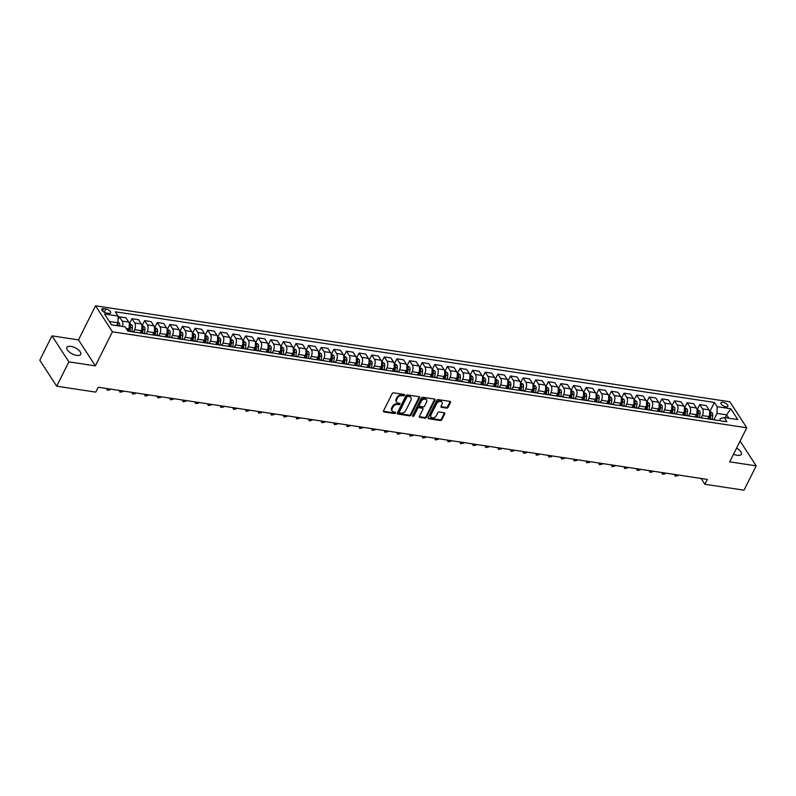 <?xml version="1.0" encoding="UTF-8"?>
<svg xmlns="http://www.w3.org/2000/svg" width="796" height="796" viewBox="0 0 796 796"><rect width="100%" height="100%" fill="white"/><g stroke="black" fill="none" stroke-linecap="round" stroke-linejoin="round"><path stroke-width="1.19" d="M404.497 395.224A0.836 0.597 147 0 0 404.139 394.458L393.612 392.856A1.184 0.856 147 0 0 392.139 393.662L383.523 410.865A1.184 0.856 147 0 0 384.04 411.97L394.567 413.562A0.836 0.597 147 0 0 395.234 412.228L393.871 412.02A3.801 2.746 147 0 1 392.219 411.035A3.801 2.746 147 0 1 392.229 408.487L392.955 407.055A3.801 2.746 147 0 1 397.652 404.467L399.015 404.676A0.836 0.597 147 0 0 399.682 403.343L398.318 403.134A3.801 2.746 147 0 1 396.667 402.149A3.801 2.746 147 0 1 396.687 399.592L397.403 398.159A3.801 2.746 147 0 1 402.099 395.582L403.463 395.791A0.836 0.597 147 0 0 404.497 395.224M396.667 402.149L396.209 401.443A3.801 2.746 147 0 1 396.229 398.895L396.945 397.463A3.801 2.746 147 0 1 401.642 394.886L403.005 395.085A0.836 0.597 147 0 0 404.07 394.448M383.423 411.233A1.184 0.856 147 0 0 383.582 411.273L394.11 412.865A0.836 0.597 147 0 0 395.174 412.219M392.219 411.035L391.761 410.328A3.801 2.746 147 0 1 391.781 407.781L392.498 406.348A3.801 2.746 147 0 1 397.194 403.771L398.557 403.98A0.836 0.597 147 0 0 399.622 403.333M733.544 454.178A7.741 3.383 26.6 0 0 737.305 455.332A7.741 3.383 26.6 0 0 741.315 454.307A7.741 3.383 26.6 0 0 736.559 448.158M70.884 346.399A7.741 3.383 26.6 0 0 66.874 347.424A7.741 3.383 26.6 0 0 69.342 352.041A7.741 3.383 26.6 0 0 76.724 355.384A7.741 3.383 26.6 0 0 80.724 354.359A7.741 3.383 26.6 0 0 78.267 349.752A7.741 3.383 26.6 0 0 70.884 346.399M722.957 402.318A3.871 1.692 26.6 0 0 720.947 402.826A3.871 1.692 26.6 0 0 722.181 405.134A3.871 1.692 26.6 0 0 725.872 406.806A3.871 1.692 26.6 0 0 727.872 406.298A3.871 1.692 26.6 0 0 726.648 403.99A3.871 1.692 26.6 0 0 722.957 402.318M446.556 408.119A1.184 0.856 147 0 0 448.029 407.313L450.446 402.487A1.184 0.856 147 0 0 449.929 401.383L438.238 399.612A1.184 0.856 147 0 0 436.775 400.418L428.158 417.621A1.184 0.856 147 0 0 428.666 418.726L440.357 420.497A1.184 0.856 147 0 0 441.83 419.691L444.745 413.86A1.184 0.856 147 0 0 444.238 412.756L439.233 412A1.184 0.856 147 0 0 437.76 412.806L436.317 415.691A3.174 2.288 147 0 1 433.651 417.771A3.174 2.288 147 0 1 431.004 417.024A3.174 2.288 147 0 1 431.014 414.895L436.686 403.562A3.174 2.288 147 0 1 439.352 401.483A3.174 2.288 147 0 1 441.999 402.239A3.174 2.288 147 0 1 441.989 404.368L441.044 406.259A1.184 0.856 147 0 0 441.551 407.363L446.556 408.119L446.098 407.413A1.184 0.856 147 0 0 447.571 406.607L449.989 401.781A1.184 0.856 147 0 0 450.088 401.423M729.703 461.849L756.2 465.849L744.011 490.187L704.898 484.276L707.336 479.411L98.226 387.254L95.789 392.12L56.685 386.199L68.874 361.862L95.361 365.871L112.425 331.803L746.767 427.77L729.703 461.849M419.631 397.821A1.184 0.856 147 0 0 419.124 396.716L407.433 394.955A1.184 0.856 147 0 0 405.96 395.761L397.343 412.955A1.184 0.856 147 0 0 397.861 414.059L409.552 415.83A1.184 0.856 147 0 0 411.015 415.024L419.631 397.821L419.174 397.124A1.184 0.856 147 0 0 419.283 396.756M422.835 397.284L434.526 399.055A1.184 0.856 147 0 1 435.034 400.159L426.427 417.353A1.184 0.856 147 0 1 424.955 418.159L419.95 417.402A1.184 0.856 147 0 1 419.442 416.298L422.935 409.323A1.184 0.856 147 0 0 422.417 408.219L419.104 407.721A1.184 0.856 147 0 0 417.631 408.527L414 415.781A0.836 0.597 147 0 1 412.607 415.572L421.363 398.09A1.184 0.856 147 0 1 422.835 397.284M106.525 313.047L108.744 313.375A3.751 1.642 26.6 0 0 110.684 312.878A3.751 1.642 26.6 0 0 109.49 310.649A3.751 1.642 26.6 0 0 105.918 309.027L103.699 308.689A3.751 1.642 26.6 0 0 101.759 309.186A3.751 1.642 26.6 0 0 102.953 311.425A3.751 1.642 26.6 0 0 106.525 313.047M112.425 331.803L95.55 305.813L729.882 401.781L746.767 427.77M709.982 411.243L714.39 402.448L115.37 311.813L118.136 316.072L104.515 314.002L111.539 324.828L125.161 326.887L127.927 331.136L726.937 421.761L724.181 417.512L720.4 418.596L719.395 420.616M714.39 402.448L717.156 406.696L730.778 408.756L737.802 419.572L724.181 417.512M95.361 365.871L78.486 339.882L51.989 335.872L68.874 361.862M51.989 335.872L39.8 360.21L56.685 386.199M756.2 465.849L740.111 441.074M78.486 339.882L95.55 305.813M701.127 478.466L704.898 484.276M118.136 316.072L118.007 322.768L116.604 325.594M118.007 322.768L109.351 321.465M725.206 417.671L726.619 414.845L717.027 413.403L713.893 419.651M697.366 409.343L699.724 404.627L706.291 405.622L709.047 409.87A4.846 2.597 98.6 0 1 708.928 416.567L707.803 418.805M699.724 404.627L702.49 408.875A4.846 2.597 98.6 0 1 702.361 415.582L701.286 417.741M684.749 407.433L687.107 402.716L693.674 403.711L696.43 407.96A4.846 2.597 98.6 0 1 696.311 414.666L695.187 416.905M687.107 402.716L689.873 406.965A4.846 2.597 98.6 0 1 689.744 413.671L688.669 415.83M672.132 405.522L674.491 400.806L681.058 401.801L683.814 406.05A4.846 2.597 98.6 0 1 683.694 412.756L682.57 414.995M674.491 400.806L677.257 405.055A4.846 2.597 98.6 0 1 677.127 411.761L676.053 413.92M659.516 403.612L661.884 398.895L668.441 399.89L671.197 404.139A4.846 2.597 98.6 0 1 671.078 410.845L669.953 413.084M661.884 398.895L664.64 403.144A4.846 2.597 98.6 0 1 664.511 409.85L663.436 412.01M646.899 401.701L649.267 396.985L655.824 397.98L658.581 402.229A4.846 2.597 98.6 0 1 658.461 408.935L657.337 411.174M649.267 396.985L652.023 401.244A4.846 2.597 98.6 0 1 651.894 407.94L650.82 410.109M634.283 399.791L636.651 395.085L643.208 396.07L645.964 400.318A4.846 2.597 98.6 0 1 645.845 407.025L644.72 409.263M636.651 395.085L639.407 399.333A4.846 2.597 98.6 0 1 639.278 406.03L638.203 408.199M621.666 397.891L624.034 393.174L630.591 394.169L633.347 398.418A4.846 2.597 98.6 0 1 633.228 405.114L632.104 407.353M624.034 393.174L626.79 397.423A4.846 2.597 98.6 0 1 626.671 404.129L625.586 406.288M609.049 395.98L611.418 391.264L617.975 392.259L620.731 396.507A4.846 2.597 98.6 0 1 620.611 403.214L619.487 405.453M611.418 391.264L614.174 395.512A4.846 2.597 98.6 0 1 614.054 402.219L612.97 404.378M596.433 394.07L598.801 389.353L605.358 390.348L608.124 394.597A4.846 2.597 98.6 0 1 607.995 401.303L606.87 403.542M598.801 389.353L601.557 393.602A4.846 2.597 98.6 0 1 601.438 400.308L600.353 402.468M583.826 392.159L586.184 387.443L592.741 388.438L595.508 392.687A4.846 2.597 98.6 0 1 595.378 399.393L594.254 401.632M586.184 387.443L588.94 391.692A4.846 2.597 98.6 0 1 588.821 398.398L587.737 400.557M571.21 390.249L573.568 385.533L580.125 386.528L582.891 390.776A4.846 2.597 98.6 0 1 582.762 397.483L581.637 399.721M573.568 385.533L576.324 389.791A4.846 2.597 98.6 0 1 576.205 396.488L575.12 398.657M558.593 388.339L560.951 383.632L567.508 384.617L570.274 388.866A4.846 2.597 98.6 0 1 570.145 395.572L569.021 397.811M560.951 383.632L563.707 387.881A4.846 2.597 98.6 0 1 563.588 394.577L562.503 396.746M545.976 386.438L548.335 381.722L554.892 382.717L557.658 386.965A4.846 2.597 98.6 0 1 557.528 393.662L556.404 395.901M548.335 381.722L551.091 385.97A4.846 2.597 98.6 0 1 550.971 392.677L549.887 394.836M533.36 384.528L535.718 379.811L542.275 380.806L545.041 385.055A4.846 2.597 98.6 0 1 544.912 391.761L543.787 394M535.718 379.811L538.474 384.06A4.846 2.597 98.6 0 1 538.355 390.766L537.27 392.925M520.743 382.617L523.101 377.901L529.658 378.896L532.424 383.145A4.846 2.597 98.6 0 1 532.295 389.851L531.171 392.09M523.101 377.901L525.857 382.15A4.846 2.597 98.6 0 1 525.738 388.856L524.654 391.015M508.127 380.707L510.485 375.991L517.042 376.986L519.808 381.234A4.846 2.597 98.6 0 1 519.679 387.941L518.564 390.179M510.485 375.991L513.241 380.239A4.846 2.597 98.6 0 1 513.122 386.946L512.037 389.105M495.51 378.796L497.868 374.08L504.425 375.075L507.191 379.324A4.846 2.597 98.6 0 1 507.062 386.03L505.948 388.269M497.868 374.08L500.634 378.339A4.846 2.597 98.6 0 1 500.505 385.035L499.42 387.204M482.893 376.886L485.252 372.18L491.809 373.165L494.575 377.413A4.846 2.597 98.6 0 1 494.445 384.12L493.331 386.358M485.252 372.18L488.018 376.428A4.846 2.597 98.6 0 1 487.888 383.125L486.804 385.294M470.277 374.986L472.635 370.269L479.192 371.264L481.958 375.513A4.846 2.597 98.6 0 1 481.829 382.209L480.714 384.448M472.635 370.269L475.401 374.518A4.846 2.597 98.6 0 1 475.272 381.224L474.187 383.383M457.66 373.075L460.018 368.359L466.585 369.354L469.341 373.603A4.846 2.597 98.6 0 1 469.212 380.309L468.098 382.548M460.018 368.359L462.784 372.608A4.846 2.597 98.6 0 1 462.655 379.314L461.571 381.473M445.044 371.165L447.402 366.449L453.969 367.444L456.725 371.692A4.846 2.597 98.6 0 1 456.596 378.399L455.481 380.637M447.402 366.449L450.168 370.697A4.846 2.597 98.6 0 1 450.038 377.404L448.954 379.563M432.427 369.254L434.785 364.538L441.352 365.533L444.108 369.782A4.846 2.597 98.6 0 1 443.979 376.488L442.865 378.727M434.785 364.538L437.551 368.787A4.846 2.597 98.6 0 1 437.422 375.493L436.337 377.652M419.81 367.344L422.169 362.628L428.736 363.623L431.492 367.871A4.846 2.597 98.6 0 1 431.372 374.578L430.248 376.816M422.169 362.628L424.935 366.886A4.846 2.597 98.6 0 1 424.805 373.583L423.721 375.752M407.194 365.434L409.552 360.727L416.119 361.712L418.875 365.961A4.846 2.597 98.6 0 1 418.756 372.667L417.631 374.906M409.552 360.727L412.318 364.976A4.846 2.597 98.6 0 1 412.189 371.672L411.104 373.841M394.577 363.533L396.935 358.817L403.502 359.812L406.259 364.061A4.846 2.597 98.6 0 1 406.139 370.757L405.015 372.996M396.935 358.817L399.701 363.066A4.846 2.597 98.6 0 1 399.572 369.772L398.488 371.931M381.961 361.623L384.319 356.906L390.886 357.901L393.642 362.15A4.846 2.597 98.6 0 1 393.522 368.856L392.398 371.095M384.319 356.906L387.085 361.155A4.846 2.597 98.6 0 1 386.955 367.861L385.881 370.021M369.344 359.712L371.702 354.996L378.269 355.991L381.025 360.24A4.846 2.597 98.6 0 1 380.906 366.946L379.782 369.185M371.702 354.996L374.468 359.245A4.846 2.597 98.6 0 1 374.339 365.951L373.264 368.11M356.727 357.802L359.095 353.086L365.653 354.081L368.409 358.329A4.846 2.597 98.6 0 1 368.289 365.036L367.165 367.274M359.095 353.086L361.852 357.334A4.846 2.597 98.6 0 1 361.722 364.041L360.648 366.2M344.111 355.892L346.479 351.175L353.036 352.17L355.792 356.419A4.846 2.597 98.6 0 1 355.673 363.125L354.548 365.364M346.479 351.175L349.235 355.434A4.846 2.597 98.6 0 1 349.106 362.13L348.031 364.299M331.494 353.981L333.862 349.275L340.419 350.26L343.175 354.509A4.846 2.597 98.6 0 1 343.056 361.215L341.932 363.454M333.862 349.275L336.618 353.524A4.846 2.597 98.6 0 1 336.489 360.22L335.415 362.389M318.878 352.081L321.246 347.364L327.803 348.359L330.559 352.608A4.846 2.597 98.6 0 1 330.44 359.304L329.315 361.543M321.246 347.364L324.002 351.613A4.846 2.597 98.6 0 1 323.882 358.319L322.798 360.479M306.261 350.17L308.629 345.454L315.186 346.449L317.942 350.698A4.846 2.597 98.6 0 1 317.823 357.404L316.699 359.643M308.629 345.454L311.385 349.703A4.846 2.597 98.6 0 1 311.266 356.409L310.181 358.568M293.644 348.26L296.012 343.544L302.57 344.539L305.336 348.787A4.846 2.597 98.6 0 1 305.206 355.494L304.082 357.732M296.012 343.544L298.769 347.792A4.846 2.597 98.6 0 1 298.649 354.499L297.565 356.658M281.038 346.35L283.396 341.633L289.953 342.628L292.719 346.877A4.846 2.597 98.6 0 1 292.59 353.583L291.465 355.822M283.396 341.633L286.152 345.882A4.846 2.597 98.6 0 1 286.033 352.588L284.948 354.747M268.421 344.439L270.779 339.723L277.336 340.718L280.102 344.966A4.846 2.597 98.6 0 1 279.973 351.673L278.849 353.912M270.779 339.723L273.535 343.981A4.846 2.597 98.6 0 1 273.416 350.678L272.332 352.847M255.805 342.529L258.163 337.822L264.72 338.807L267.486 343.056A4.846 2.597 98.6 0 1 267.356 349.762L266.232 352.001M258.163 337.822L260.919 342.071A4.846 2.597 98.6 0 1 260.799 348.767L259.715 350.936M243.188 340.628L245.546 335.912L252.103 336.907L254.869 341.156A4.846 2.597 98.6 0 1 254.74 347.852L253.616 350.091M245.546 335.912L248.302 340.161A4.846 2.597 98.6 0 1 248.183 346.867L247.098 349.026M230.571 338.718L232.929 334.002L239.487 334.997L242.253 339.245A4.846 2.597 98.6 0 1 242.123 345.952L240.999 348.19M232.929 334.002L235.686 338.25A4.846 2.597 98.6 0 1 235.566 344.957L234.482 347.116M217.955 336.808L220.313 332.091L226.87 333.086L229.636 337.335A4.846 2.597 98.6 0 1 229.507 344.041L228.382 346.28M220.313 332.091L223.069 336.34A4.846 2.597 98.6 0 1 222.95 343.046L221.865 345.205M205.338 334.897L207.696 330.181L214.253 331.176L217.019 335.424A4.846 2.597 98.6 0 1 216.89 342.131L215.776 344.37M207.696 330.181L210.452 334.429A4.846 2.597 98.6 0 1 210.333 341.136L209.249 343.295M192.722 332.987L195.08 328.27L201.637 329.265L204.403 333.514A4.846 2.597 98.6 0 1 204.274 340.22L203.159 342.459M195.08 328.27L197.836 332.529A4.846 2.597 98.6 0 1 197.716 339.225L196.632 341.394M180.105 331.076L182.463 326.37L189.02 327.355L191.786 331.604A4.846 2.597 98.6 0 1 191.657 338.31L190.542 340.549M182.463 326.37L185.229 330.619A4.846 2.597 98.6 0 1 185.1 337.315L184.015 339.484M167.488 329.176L169.846 324.46L176.404 325.455L179.17 329.703A4.846 2.597 98.6 0 1 179.04 336.4L177.926 338.638M169.846 324.46L172.613 328.708A4.846 2.597 98.6 0 1 172.483 335.415L171.399 337.574M154.872 327.265L157.23 322.549L163.797 323.544L166.553 327.793A4.846 2.597 98.6 0 1 166.424 334.499L165.309 336.738M157.23 322.549L159.996 326.798A4.846 2.597 98.6 0 1 159.867 333.504L158.782 335.663M142.255 325.355L144.613 320.639L151.18 321.634L153.936 325.882A4.846 2.597 98.6 0 1 153.807 332.589L152.693 334.827M144.613 320.639L147.379 324.887A4.846 2.597 98.6 0 1 147.25 331.594L146.166 333.753M129.639 323.445L131.997 318.728L138.564 319.723L141.32 323.972A4.846 2.597 98.6 0 1 141.191 330.678L140.076 332.917M131.997 318.728L134.763 322.977A4.846 2.597 98.6 0 1 134.633 329.683L133.549 331.842M118.077 319.435L119.38 316.818L125.947 317.813L128.703 322.062A4.846 2.597 98.6 0 1 128.584 328.768L127.629 330.678M728.798 418.208L726.619 414.845L730.778 408.756M119.38 316.818L122.146 321.077A4.846 2.597 98.6 0 1 122.514 326.489M127.828 330.987A4.846 2.597 98.6 0 1 127.947 330.997A4.846 2.597 98.6 0 1 128.534 331.226M127.947 330.997L134.504 331.992A4.846 2.597 98.6 0 1 135.091 332.221M139.927 332.947A4.846 2.597 98.6 0 1 140.564 332.907A4.846 2.597 98.6 0 1 141.151 333.136M140.564 332.907L147.121 333.902A4.846 2.597 98.6 0 1 147.708 334.131M152.543 334.857A4.846 2.597 98.6 0 1 153.18 334.817A4.846 2.597 98.6 0 1 153.767 335.046M153.18 334.817L159.737 335.812A4.846 2.597 98.6 0 1 160.324 336.041M165.16 336.768A4.846 2.597 98.6 0 1 165.797 336.728A4.846 2.597 98.6 0 1 166.384 336.957M165.797 336.728L172.354 337.713A4.846 2.597 98.6 0 1 172.941 337.942M177.777 338.678A4.846 2.597 98.6 0 1 178.413 338.628A4.846 2.597 98.6 0 1 179.001 338.857M178.413 338.628L184.971 339.623A4.846 2.597 98.6 0 1 185.558 339.852M190.393 340.589A4.846 2.597 98.6 0 1 191.03 340.539A4.846 2.597 98.6 0 1 191.617 340.768M191.03 340.539L197.587 341.534A4.846 2.597 98.6 0 1 198.174 341.763M203.01 342.499A4.846 2.597 98.6 0 1 203.637 342.449A4.846 2.597 98.6 0 1 204.234 342.678M203.637 342.449L210.204 343.444A4.846 2.597 98.6 0 1 210.791 343.673M215.626 344.399A4.846 2.597 98.6 0 1 216.253 344.36A4.846 2.597 98.6 0 1 216.85 344.588M216.253 344.36L222.82 345.355A4.846 2.597 98.6 0 1 223.407 345.583M228.243 346.31A4.846 2.597 98.6 0 1 228.87 346.27A4.846 2.597 98.6 0 1 229.467 346.499M228.87 346.27L235.437 347.265A4.846 2.597 98.6 0 1 236.024 347.494M240.86 348.22A4.846 2.597 98.6 0 1 241.486 348.18A4.846 2.597 98.6 0 1 242.084 348.409M241.486 348.18L248.054 349.165A4.846 2.597 98.6 0 1 248.641 349.394M253.476 350.131A4.846 2.597 98.6 0 1 254.103 350.081A4.846 2.597 98.6 0 1 254.7 350.31M254.103 350.081L260.67 351.076A4.846 2.597 98.6 0 1 261.257 351.305M266.093 352.041A4.846 2.597 98.6 0 1 266.72 351.991A4.846 2.597 98.6 0 1 267.317 352.22M266.72 351.991L273.287 352.986A4.846 2.597 98.6 0 1 273.874 353.215M278.709 353.951A4.846 2.597 98.6 0 1 279.336 353.902A4.846 2.597 98.6 0 1 279.923 354.13M279.336 353.902L285.903 354.897A4.846 2.597 98.6 0 1 286.49 355.125M291.326 355.852A4.846 2.597 98.6 0 1 291.953 355.812A4.846 2.597 98.6 0 1 292.54 356.041M291.953 355.812L298.52 356.807A4.846 2.597 98.6 0 1 299.107 357.036M303.943 357.762A4.846 2.597 98.6 0 1 304.57 357.722A4.846 2.597 98.6 0 1 305.157 357.951M304.57 357.722L311.127 358.717A4.846 2.597 98.6 0 1 311.724 358.946M316.559 359.673A4.846 2.597 98.6 0 1 317.186 359.633A4.846 2.597 98.6 0 1 317.773 359.862M317.186 359.633L323.743 360.618A4.846 2.597 98.6 0 1 324.34 360.847M329.176 361.583A4.846 2.597 98.6 0 1 329.803 361.533A4.846 2.597 98.6 0 1 330.39 361.762M329.803 361.533L336.36 362.528A4.846 2.597 98.6 0 1 336.957 362.757M341.792 363.493A4.846 2.597 98.6 0 1 342.419 363.444A4.846 2.597 98.6 0 1 343.006 363.673M342.419 363.444L348.976 364.439A4.846 2.597 98.6 0 1 349.573 364.668M354.409 365.404A4.846 2.597 98.6 0 1 355.036 365.354A4.846 2.597 98.6 0 1 355.623 365.583M355.036 365.354L361.593 366.349A4.846 2.597 98.6 0 1 362.19 366.578M367.026 367.304A4.846 2.597 98.6 0 1 367.652 367.264A4.846 2.597 98.6 0 1 368.24 367.493M367.652 367.264L374.21 368.259A4.846 2.597 98.6 0 1 374.807 368.488M379.632 369.215A4.846 2.597 98.6 0 1 380.269 369.175A4.846 2.597 98.6 0 1 380.856 369.404M380.269 369.175L386.826 370.17A4.846 2.597 98.6 0 1 387.413 370.399M392.249 371.125A4.846 2.597 98.6 0 1 392.886 371.085A4.846 2.597 98.6 0 1 393.473 371.314M392.886 371.085L399.443 372.07A4.846 2.597 98.6 0 1 400.03 372.299M404.865 373.035A4.846 2.597 98.6 0 1 405.502 372.986A4.846 2.597 98.6 0 1 406.089 373.215M405.502 372.986L412.059 373.981A4.846 2.597 98.6 0 1 412.646 374.21M417.482 374.946A4.846 2.597 98.6 0 1 418.119 374.896A4.846 2.597 98.6 0 1 418.706 375.125M418.119 374.896L424.676 375.891A4.846 2.597 98.6 0 1 425.263 376.12M430.099 376.856A4.846 2.597 98.6 0 1 430.736 376.806A4.846 2.597 98.6 0 1 431.323 377.035M430.736 376.806L437.293 377.801A4.846 2.597 98.6 0 1 437.88 378.03M442.715 378.757A4.846 2.597 98.6 0 1 443.352 378.717A4.846 2.597 98.6 0 1 443.939 378.946M443.352 378.717L449.909 379.712A4.846 2.597 98.6 0 1 450.496 379.941M455.332 380.667A4.846 2.597 98.6 0 1 455.969 380.627A4.846 2.597 98.6 0 1 456.556 380.856M455.969 380.627L462.526 381.622A4.846 2.597 98.6 0 1 463.113 381.851M467.949 382.577A4.846 2.597 98.6 0 1 468.585 382.538A4.846 2.597 98.6 0 1 469.172 382.767M468.585 382.538L475.142 383.523A4.846 2.597 98.6 0 1 475.729 383.752M480.565 384.488A4.846 2.597 98.6 0 1 481.202 384.438A4.846 2.597 98.6 0 1 481.789 384.667M481.202 384.438L487.759 385.433A4.846 2.597 98.6 0 1 488.346 385.662M493.182 386.398A4.846 2.597 98.6 0 1 493.819 386.349A4.846 2.597 98.6 0 1 494.406 386.577M493.819 386.349L500.376 387.344A4.846 2.597 98.6 0 1 500.963 387.572M505.798 388.309A4.846 2.597 98.6 0 1 506.425 388.259A4.846 2.597 98.6 0 1 507.022 388.488M506.425 388.259L512.992 389.254A4.846 2.597 98.6 0 1 513.579 389.483M518.415 390.209A4.846 2.597 98.6 0 1 519.042 390.169A4.846 2.597 98.6 0 1 519.639 390.398M519.042 390.169L525.609 391.164A4.846 2.597 98.6 0 1 526.196 391.393M531.032 392.12A4.846 2.597 98.6 0 1 531.658 392.08A4.846 2.597 98.6 0 1 532.255 392.309M531.658 392.08L538.225 393.075A4.846 2.597 98.6 0 1 538.812 393.304M543.648 394.03A4.846 2.597 98.6 0 1 544.275 393.99A4.846 2.597 98.6 0 1 544.872 394.219M544.275 393.99L550.842 394.975A4.846 2.597 98.6 0 1 551.429 395.204M556.265 395.94A4.846 2.597 98.6 0 1 556.892 395.891A4.846 2.597 98.6 0 1 557.489 396.119M556.892 395.891L563.459 396.886A4.846 2.597 98.6 0 1 564.046 397.114M568.881 397.851A4.846 2.597 98.6 0 1 569.508 397.801A4.846 2.597 98.6 0 1 570.105 398.03M569.508 397.801L576.075 398.796A4.846 2.597 98.6 0 1 576.662 399.025M581.498 399.761A4.846 2.597 98.6 0 1 582.125 399.711A4.846 2.597 98.6 0 1 582.722 399.94M582.125 399.711L588.692 400.706A4.846 2.597 98.6 0 1 589.279 400.935M594.115 401.662A4.846 2.597 98.6 0 1 594.741 401.622A4.846 2.597 98.6 0 1 595.328 401.851M594.741 401.622L601.308 402.617A4.846 2.597 98.6 0 1 601.895 402.846M606.731 403.572A4.846 2.597 98.6 0 1 607.358 403.532A4.846 2.597 98.6 0 1 607.945 403.761M607.358 403.532L613.915 404.527A4.846 2.597 98.6 0 1 614.512 404.756M619.348 405.482A4.846 2.597 98.6 0 1 619.975 405.443A4.846 2.597 98.6 0 1 620.562 405.671M619.975 405.443L626.532 406.428A4.846 2.597 98.6 0 1 627.129 406.656M631.964 407.393A4.846 2.597 98.6 0 1 632.591 407.343A4.846 2.597 98.6 0 1 633.178 407.572M632.591 407.343L639.148 408.338A4.846 2.597 98.6 0 1 639.745 408.567M644.581 409.303A4.846 2.597 98.6 0 1 645.208 409.253A4.846 2.597 98.6 0 1 645.795 409.482M645.208 409.253L651.765 410.248A4.846 2.597 98.6 0 1 652.362 410.477M657.197 411.214A4.846 2.597 98.6 0 1 657.824 411.164A4.846 2.597 98.6 0 1 658.411 411.393M657.824 411.164L664.381 412.159A4.846 2.597 98.6 0 1 664.978 412.388M669.814 413.114A4.846 2.597 98.6 0 1 670.441 413.074A4.846 2.597 98.6 0 1 671.028 413.303M670.441 413.074L676.998 414.069A4.846 2.597 98.6 0 1 677.595 414.298M682.421 415.024A4.846 2.597 98.6 0 1 683.058 414.985A4.846 2.597 98.6 0 1 683.645 415.214M683.058 414.985L689.615 415.98A4.846 2.597 98.6 0 1 690.212 416.209M695.037 416.935A4.846 2.597 98.6 0 1 695.674 416.895A4.846 2.597 98.6 0 1 696.261 417.124M695.674 416.895L702.231 417.88A4.846 2.597 98.6 0 1 702.818 418.109M707.654 418.845A4.846 2.597 98.6 0 1 708.291 418.795A4.846 2.597 98.6 0 1 708.878 419.024M708.291 418.795L714.848 419.79A4.846 2.597 98.6 0 1 715.435 420.019M717.027 413.403L717.156 406.696M397.244 413.323A1.184 0.856 147 0 0 397.403 413.363L409.094 415.134A1.184 0.856 147 0 0 410.557 414.328L419.174 397.124M407.85 396.458A0.836 0.597 147 0 0 406.816 397.015L399.264 412.119A0.836 0.597 147 0 0 399.622 412.895L401.055 413.104A3.801 2.746 147 0 0 405.761 410.527L410.925 400.209A3.801 2.746 147 0 0 410.945 397.662A3.801 2.746 147 0 0 409.283 396.667L407.393 395.751A0.836 0.597 147 0 0 406.368 396.318L406.816 397.015M399.254 412.676L398.796 411.97A0.836 0.597 147 0 1 398.806 411.413L406.368 396.318M410.945 397.662L410.487 396.955A3.801 2.746 147 0 0 408.826 395.97L409.283 396.667M407.393 395.751L408.826 395.97M419.333 416.666A1.184 0.856 147 0 0 419.492 416.706L424.497 417.462A1.184 0.856 147 0 0 425.969 416.656L434.576 399.453A1.184 0.856 147 0 0 434.686 399.095M422.935 408.527L422.477 407.821A1.184 0.856 147 0 0 421.96 407.512L418.646 407.015A1.184 0.856 147 0 0 417.174 407.821L413.542 415.084L414 415.781M412.577 415.651A0.836 0.597 147 0 0 413.542 415.084M426.556 402.089A3.174 2.288 147 0 0 426.566 399.95A3.174 2.288 147 0 0 423.92 399.204A3.174 2.288 147 0 0 421.253 401.284L419.263 405.273A1.184 0.856 147 0 0 419.771 406.378L423.094 406.885A1.184 0.856 147 0 0 424.557 406.079L426.556 402.089M426.566 399.95L426.119 399.254A3.174 2.288 147 0 0 423.472 398.498A3.174 2.288 147 0 0 420.795 400.577L421.253 401.284M419.253 406.069L418.795 405.373A1.184 0.856 147 0 1 418.805 404.567L420.795 400.577M440.934 406.617A1.184 0.856 147 0 0 441.093 406.656L446.098 407.413M441.999 402.239L441.541 401.532A3.174 2.288 147 0 0 438.894 400.786A3.174 2.288 147 0 0 436.228 402.866L436.686 403.562M431.004 417.024L430.546 416.318A3.174 2.288 147 0 1 430.556 414.189L436.228 402.866M428.049 417.98A1.184 0.856 147 0 0 428.208 418.019L439.899 419.79A1.184 0.856 147 0 0 441.372 418.985L444.287 413.154A1.184 0.856 147 0 0 444.397 412.796M118.027 322.082L119.35 323.156A3.204 1.721 98.6 0 1 119.748 325.843L119.718 326.061M117.808 325.773L117.838 325.554A3.204 1.721 -81.4 0 0 117.709 323.514L117.679 323.435M117.709 323.514L117.012 324.917A1.632 0.876 98.6 0 1 116.992 325.484L116.972 325.644M129.241 323.385L131.957 325.066A3.204 1.721 98.6 0 1 132.365 327.753L131.867 331.594M129.29 326.579A3.204 1.721 98.6 0 1 129.241 327.275L128.733 331.116M129.947 331.305L130.445 327.454A3.204 1.721 -81.4 0 0 130.325 325.425L129.111 325.236M130.325 325.425L129.629 326.818A1.632 0.876 98.6 0 1 129.609 327.395L129.111 331.176M141.857 325.295L144.574 326.977A3.204 1.721 98.6 0 1 144.981 329.653L144.484 333.504M141.907 328.479A3.204 1.721 98.6 0 1 141.857 329.186L141.35 333.026M142.564 333.206L143.061 329.365A3.204 1.721 -81.4 0 0 142.942 327.325L141.728 327.146M142.942 327.325L142.245 328.728A1.632 0.876 98.6 0 1 142.225 329.295L141.728 333.086M107.928 388.717L107.579 389.413L110.107 389.791L110.455 389.105M107.052 388.587L107.361 390.259L106.654 388.528M110.107 389.791L107.361 390.259M154.474 327.206L157.19 328.877A3.204 1.721 98.6 0 1 157.598 331.564L157.091 335.405M154.524 330.39A3.204 1.721 98.6 0 1 154.474 331.096L153.966 334.937M155.18 335.116L155.678 331.275A3.204 1.721 -81.4 0 0 155.558 329.236L154.344 329.056M155.558 329.236L154.862 330.639A1.632 0.876 98.6 0 1 154.842 331.206L154.344 334.987M120.544 390.627L120.196 391.314L122.723 391.702L123.072 391.015M119.669 390.498L119.977 392.169L119.271 390.438M122.723 391.702L119.977 392.169M167.09 329.116L169.807 330.788A3.204 1.721 98.6 0 1 170.215 333.474L169.707 337.315M167.14 332.3A3.204 1.721 98.6 0 1 167.09 333.007L166.583 336.847M167.797 337.026L168.294 333.186A3.204 1.721 -81.4 0 0 168.175 331.146L166.961 330.967M168.175 331.146L167.468 332.549A1.632 0.876 98.6 0 1 167.459 333.116L166.961 336.897M133.161 392.537L132.813 393.224L135.34 393.612L135.688 392.916M132.285 392.408L132.594 394.08L131.887 392.348M135.34 393.612L132.594 394.08M179.707 331.017L182.423 332.698A3.204 1.721 98.6 0 1 182.831 335.385L182.324 339.225M179.757 334.211A3.204 1.721 98.6 0 1 179.707 334.907L179.2 338.748M180.413 338.937L180.911 335.096A3.204 1.721 -81.4 0 0 180.791 333.056L179.578 332.877M180.791 333.056L180.085 334.459A1.632 0.876 98.6 0 1 180.075 335.026L179.578 338.807M145.777 394.448L145.429 395.134L147.956 395.512L148.305 394.826M144.902 394.309L145.21 395.99L144.504 394.249M147.956 395.512L145.21 395.99M192.324 332.927L195.04 334.609A3.204 1.721 98.6 0 1 195.448 337.295L194.94 341.136M192.373 336.121A3.204 1.721 98.6 0 1 192.324 336.817L191.816 340.658M193.03 340.847L193.528 337.006A3.204 1.721 -81.4 0 0 193.408 334.967L192.194 334.778M193.408 334.967L192.702 336.37A1.632 0.876 98.6 0 1 192.682 336.937L192.194 340.718M158.394 396.358L158.046 397.045L160.573 397.423L160.921 396.736M157.518 396.219L157.827 397.9L157.12 396.159M160.573 397.423L157.827 397.9M204.94 334.837L207.656 336.519A3.204 1.721 98.6 0 1 208.064 339.205L207.557 343.046M204.98 338.031A3.204 1.721 98.6 0 1 204.93 338.728L204.433 342.569M205.647 342.758L206.144 338.907A3.204 1.721 -81.4 0 0 206.025 336.877L204.811 336.688M206.025 336.877L205.318 338.27A1.632 0.876 98.6 0 1 205.298 338.847L204.811 342.628M171.011 398.259L170.662 398.955L173.19 399.333L173.538 398.647M170.135 398.129L170.444 399.801L169.737 398.07M173.19 399.333L170.444 399.801M217.557 336.748L220.273 338.429A3.204 1.721 98.6 0 1 220.681 341.106L220.174 344.957M217.597 339.932A3.204 1.721 98.6 0 1 217.547 340.638L217.049 344.479M218.263 344.658L218.761 340.817A3.204 1.721 -81.4 0 0 218.641 338.778L217.427 338.599M218.641 338.778L217.935 340.181A1.632 0.876 98.6 0 1 217.915 340.748L217.427 344.539M183.627 400.169L183.279 400.866L185.806 401.244L186.145 400.557M182.752 400.04L183.06 401.711L182.354 399.98M185.806 401.244L183.06 401.711M230.173 338.658L232.89 340.33A3.204 1.721 98.6 0 1 233.298 343.016L232.79 346.857M230.213 341.842A3.204 1.721 98.6 0 1 230.163 342.549L229.666 346.389M230.87 346.568L231.377 342.728A3.204 1.721 -81.4 0 0 231.258 340.688L230.044 340.509M231.258 340.688L230.551 342.091A1.632 0.876 98.6 0 1 230.532 342.658L230.034 346.439M196.244 402.079L195.896 402.766L198.423 403.154L198.761 402.468M195.368 401.95L195.677 403.622L194.97 401.89M198.423 403.154L195.677 403.622M242.79 340.569L245.506 342.24A3.204 1.721 98.6 0 1 245.914 344.927L245.407 348.767M242.83 343.753A3.204 1.721 98.6 0 1 242.78 344.459L242.282 348.3M243.486 348.479L243.994 344.638A3.204 1.721 -81.4 0 0 243.874 342.598L242.661 342.419M243.874 342.598L243.168 344.001A1.632 0.876 98.6 0 1 243.148 344.569L242.651 348.35M208.86 403.99L208.512 404.676L211.04 405.065L211.378 404.368M207.985 403.861L208.293 405.532L207.587 403.801M211.04 405.065L208.293 405.532M255.407 342.469L258.123 344.151A3.204 1.721 98.6 0 1 258.531 346.837L258.023 350.678M255.446 345.663A3.204 1.721 98.6 0 1 255.397 346.36L254.899 350.2M256.103 350.389L256.611 346.549A3.204 1.721 -81.4 0 0 256.491 344.509L255.277 344.33M256.491 344.509L255.785 345.912A1.632 0.876 98.6 0 1 255.765 346.479L255.267 350.26M221.477 405.9L221.129 406.587L223.656 406.965L223.994 406.278M220.591 405.761L220.91 407.443L220.203 405.701M223.656 406.965L220.91 407.443M268.023 344.379L270.74 346.061A3.204 1.721 98.6 0 1 271.147 348.748L270.64 352.588M268.063 347.573A3.204 1.721 98.6 0 1 268.013 348.27L267.516 352.111M268.72 352.3L269.227 348.459A3.204 1.721 -81.4 0 0 269.108 346.419L267.894 346.23M269.108 346.419L268.401 347.822A1.632 0.876 98.6 0 1 268.381 348.389L267.884 352.17M234.094 407.811L233.745 408.497L236.273 408.875L236.611 408.189M233.208 407.671L233.526 409.353L232.82 407.612M236.273 408.875L233.526 409.353M280.64 346.29L283.356 347.971A3.204 1.721 98.6 0 1 283.764 350.658L283.257 354.499M280.68 349.484A3.204 1.721 98.6 0 1 280.63 350.18L280.132 354.021M281.336 354.21L281.844 350.359A3.204 1.721 -81.4 0 0 281.724 348.33L280.51 348.141M281.724 348.33L281.018 349.723A1.632 0.876 98.6 0 1 280.998 350.3L280.5 354.081M246.71 409.721L246.362 410.408L248.889 410.786L249.228 410.099M245.825 409.582L246.143 411.253L245.437 409.522M248.889 410.786L246.143 411.253M293.256 348.2L295.973 349.882A3.204 1.721 98.6 0 1 296.381 352.558L295.873 356.409M293.296 351.384A3.204 1.721 98.6 0 1 293.246 352.091L292.749 355.931M293.953 356.111L294.46 352.27A3.204 1.721 -81.4 0 0 294.341 350.23L293.127 350.051M294.341 350.23L293.634 351.633A1.632 0.876 98.6 0 1 293.615 352.2L293.117 355.991M259.327 411.622L258.979 412.318L261.506 412.696L261.844 412.01M258.441 411.492L258.76 413.164L258.053 411.433M261.506 412.696L258.76 413.164M305.873 350.111L308.589 351.782A3.204 1.721 98.6 0 1 308.997 354.469L308.49 358.309M305.913 353.295A3.204 1.721 98.6 0 1 305.863 354.001L305.365 357.842M306.569 358.021L307.077 354.18A3.204 1.721 -81.4 0 0 306.957 352.14L305.744 351.961M306.957 352.14L306.251 353.543A1.632 0.876 98.6 0 1 306.231 354.111L305.734 357.892M271.943 413.532L271.595 414.219L274.123 414.607L274.461 413.92M271.058 413.403L271.376 415.074L270.67 413.343M274.123 414.607L271.376 415.074M318.49 352.021L321.206 353.693A3.204 1.721 98.6 0 1 321.614 356.379L321.106 360.22M318.529 355.205A3.204 1.721 98.6 0 1 318.48 355.911L317.972 359.752M319.186 359.931L319.694 356.091A3.204 1.721 -81.4 0 0 319.564 354.051L318.36 353.872M319.564 354.051L318.868 355.454A1.632 0.876 98.6 0 1 318.848 356.021L318.35 359.802M284.56 415.442L284.212 416.129L286.739 416.517L287.077 415.82M283.675 415.313L283.993 416.985L283.286 415.253M286.739 416.517L283.993 416.985M331.096 353.921L333.822 355.603A3.204 1.721 98.6 0 1 334.23 358.29L333.723 362.13M331.146 357.115A3.204 1.721 98.6 0 1 331.096 357.812L330.589 361.653M331.803 361.842L332.31 358.001A3.204 1.721 -81.4 0 0 332.181 355.961L330.977 355.782M332.181 355.961L331.484 357.364A1.632 0.876 98.6 0 1 331.464 357.931L330.967 361.712M297.177 417.353L296.828 418.039L299.346 418.417L299.694 417.731M296.291 417.213L296.61 418.895L295.903 417.154M299.346 418.417L296.61 418.895M343.713 355.832L346.439 357.513A3.204 1.721 98.6 0 1 346.847 360.2L346.34 364.041M343.763 359.026A3.204 1.721 98.6 0 1 343.713 359.722L343.205 363.563M344.419 363.752L344.927 359.911A3.204 1.721 -81.4 0 0 344.797 357.872L343.593 357.683M344.797 357.872L344.101 359.275A1.632 0.876 98.6 0 1 344.081 359.842L343.583 363.623M309.783 419.263L309.445 419.95L311.962 420.328L312.311 419.641M308.908 419.124L309.226 420.805L308.52 419.064M311.962 420.328L309.226 420.805M356.329 357.742L359.056 359.424A3.204 1.721 98.6 0 1 359.454 362.11L358.956 365.951M356.379 360.936A3.204 1.721 98.6 0 1 356.329 361.633L355.822 365.473M357.036 365.663L357.543 361.812A3.204 1.721 -81.4 0 0 357.414 359.782L356.21 359.593M357.414 359.782L356.717 361.175A1.632 0.876 98.6 0 1 356.698 361.752L356.2 365.533M322.4 421.174L322.062 421.86L324.579 422.238L324.927 421.552M321.524 421.034L321.843 422.706L321.136 420.975M324.579 422.238L321.843 422.706M368.946 359.653L371.672 361.334A3.204 1.721 98.6 0 1 372.07 364.011L371.573 367.861M368.996 362.837A3.204 1.721 98.6 0 1 368.946 363.543L368.439 367.384M369.652 367.563L370.16 363.722A3.204 1.721 -81.4 0 0 370.031 361.683L368.827 361.503M370.031 361.683L369.334 363.085A1.632 0.876 98.6 0 1 369.314 363.653L368.817 367.444M335.017 423.074L334.678 423.77L337.196 424.149L337.544 423.462M334.141 422.945L334.459 424.616L333.753 422.885M337.196 424.149L334.459 424.616M381.563 361.563L384.289 363.235A3.204 1.721 98.6 0 1 384.687 365.921L384.189 369.762M381.612 364.747A3.204 1.721 98.6 0 1 381.563 365.454L381.055 369.294M382.269 369.473L382.776 365.633A3.204 1.721 -81.4 0 0 382.647 363.593L381.443 363.414M382.647 363.593L381.951 364.996A1.632 0.876 98.6 0 1 381.931 365.563L381.433 369.344M347.633 424.984L347.295 425.671L349.812 426.059L350.16 425.372M346.757 424.855L347.076 426.527L346.369 424.795M349.812 426.059L347.076 426.527M394.179 363.474L396.905 365.145A3.204 1.721 98.6 0 1 397.303 367.832L396.806 371.672M394.229 366.657A3.204 1.721 98.6 0 1 394.179 367.364L393.672 371.205M394.886 371.384L395.393 367.543A3.204 1.721 -81.4 0 0 395.264 365.503L394.06 365.324M395.264 365.503L394.567 366.906A1.632 0.876 98.6 0 1 394.547 367.473L394.05 371.254M360.25 426.895L359.911 427.581L362.429 427.969L362.777 427.273M359.374 426.765L359.692 428.437L358.976 426.706M362.429 427.969L359.692 428.437M406.796 365.374L409.522 367.055A3.204 1.721 98.6 0 1 409.92 369.742L409.423 373.583M406.846 368.568A3.204 1.721 98.6 0 1 406.796 369.264L406.288 373.105M407.502 373.294L408.01 369.453A3.204 1.721 -81.4 0 0 407.88 367.414L406.666 367.235M407.88 367.414L407.184 368.817A1.632 0.876 98.6 0 1 407.164 369.384L406.666 373.165M372.866 428.805L372.528 429.492L375.045 429.87L375.394 429.183M371.991 428.666L372.309 430.347L371.593 428.606M375.045 429.87L372.309 430.347M419.412 367.284L422.139 368.966A3.204 1.721 98.6 0 1 422.537 371.652L422.039 375.493M419.462 370.478A3.204 1.721 98.6 0 1 419.412 371.175L418.905 375.015M420.119 375.205L420.626 371.364A3.204 1.721 -81.4 0 0 420.497 369.324L419.283 369.135M420.497 369.324L419.8 370.727A1.632 0.876 98.6 0 1 419.781 371.294L419.283 375.075M385.483 430.716L385.145 431.402L387.662 431.78L388.01 431.094M384.607 430.576L384.926 432.258L384.209 430.517M387.662 431.78L384.926 432.258M432.029 369.195L434.745 370.876A3.204 1.721 98.6 0 1 435.153 373.563L434.656 377.404M432.079 372.389A3.204 1.721 98.6 0 1 432.029 373.085L431.522 376.926M432.735 377.115L433.233 373.274A3.204 1.721 -81.4 0 0 433.114 371.235L431.9 371.045M433.114 371.235L432.417 372.627A1.632 0.876 98.6 0 1 432.397 373.205L431.9 376.986M398.1 432.626L397.761 433.313L400.279 433.691L400.627 433.004M397.224 432.487L397.542 434.158L396.826 432.427M400.279 433.691L397.542 434.158M444.646 371.105L447.362 372.787A3.204 1.721 98.6 0 1 447.77 375.463L447.272 379.314M444.695 374.289A3.204 1.721 98.6 0 1 444.646 374.996L444.138 378.836M445.352 379.015L445.85 375.175A3.204 1.721 -81.4 0 0 445.73 373.135L444.516 372.956M445.73 373.135L445.034 374.538A1.632 0.876 98.6 0 1 445.014 375.105L444.516 378.896M410.716 434.526L410.378 435.223L412.895 435.601L413.243 434.915M409.84 434.397L410.149 436.069L409.442 434.337M412.895 435.601L410.149 436.069M457.262 373.016L459.979 374.687A3.204 1.721 98.6 0 1 460.387 377.374L459.879 381.214M457.312 376.2A3.204 1.721 98.6 0 1 457.262 376.906L456.755 380.747M457.969 380.926L458.466 377.085A3.204 1.721 -81.4 0 0 458.347 375.045L457.133 374.866M458.347 375.045L457.65 376.448A1.632 0.876 98.6 0 1 457.63 377.015L457.133 380.796M423.333 436.437L422.984 437.123L425.512 437.511L425.86 436.825M422.457 436.308L422.766 437.979L422.059 436.248M425.512 437.511L422.766 437.979M469.879 374.926L472.595 376.598A3.204 1.721 98.6 0 1 473.003 379.284L472.496 383.125M469.929 378.11A3.204 1.721 98.6 0 1 469.879 378.816L469.371 382.657M470.585 382.836L471.083 378.995A3.204 1.721 -81.4 0 0 470.963 376.956L469.749 376.777M470.963 376.956L470.257 378.359A1.632 0.876 98.6 0 1 470.247 378.926L469.749 382.707M435.949 438.347L435.601 439.034L438.128 439.422L438.477 438.725M435.074 438.218L435.382 439.889L434.676 438.158M438.128 439.422L435.382 439.889M482.495 376.826L485.212 378.508A3.204 1.721 98.6 0 1 485.62 381.194L485.112 385.035M482.545 380.02A3.204 1.721 98.6 0 1 482.495 380.717L481.988 384.558M483.202 384.747L483.699 380.906A3.204 1.721 -81.4 0 0 483.58 378.866L482.366 378.687M483.58 378.866L482.874 380.269A1.632 0.876 98.6 0 1 482.864 380.836L482.366 384.617M448.566 440.258L448.218 440.944L450.745 441.322L451.093 440.636M447.69 440.118L447.999 441.8L447.292 440.069M450.745 441.322L447.999 441.8M495.112 378.737L497.828 380.418A3.204 1.721 98.6 0 1 498.236 383.105L497.729 386.946M495.162 381.931A3.204 1.721 98.6 0 1 495.112 382.627L494.605 386.468M495.818 386.657L496.316 382.816A3.204 1.721 -81.4 0 0 496.197 380.777L494.983 380.587M496.197 380.777L495.49 382.18A1.632 0.876 98.6 0 1 495.47 382.747L494.983 386.528M461.183 442.168L460.834 442.855L463.362 443.233L463.71 442.546M460.307 442.029L460.615 443.71L459.909 441.969M463.362 443.233L460.615 443.71M507.729 380.647L510.445 382.329A3.204 1.721 98.6 0 1 510.853 385.015L510.345 388.856M507.768 383.841A3.204 1.721 98.6 0 1 507.729 384.538L507.221 388.378M508.435 388.567L508.933 384.727A3.204 1.721 -81.4 0 0 508.813 382.687L507.599 382.498M508.813 382.687L508.107 384.08A1.632 0.876 98.6 0 1 508.087 384.657L507.599 388.438M473.799 444.078L473.451 444.765L475.978 445.143L476.326 444.457M472.923 443.939L473.232 445.611L472.525 443.879M475.978 445.143L473.232 445.611M520.345 382.558L523.062 384.239A3.204 1.721 98.6 0 1 523.47 386.916L522.962 390.766M520.385 385.742A3.204 1.721 98.6 0 1 520.335 386.448L519.838 390.289M521.052 390.468L521.549 386.627A3.204 1.721 -81.4 0 0 521.43 384.587L520.216 384.408M521.43 384.587L520.723 385.99A1.632 0.876 98.6 0 1 520.703 386.558L520.216 390.348M486.416 445.979L486.067 446.675L488.595 447.053L488.943 446.367M485.54 445.85L485.849 447.521L485.142 445.79M488.595 447.053L485.849 447.521M532.962 384.468L535.678 386.14A3.204 1.721 98.6 0 1 536.086 388.826L535.579 392.667M533.002 387.652A3.204 1.721 98.6 0 1 532.952 388.358L532.454 392.199M533.668 392.378L534.166 388.538A3.204 1.721 -81.4 0 0 534.046 386.498L532.832 386.319M534.046 386.498L533.34 387.901A1.632 0.876 98.6 0 1 533.32 388.468L532.822 392.249M499.032 447.889L498.684 448.576L501.211 448.964L501.55 448.277M498.157 447.76L498.465 449.432L497.759 447.7M501.211 448.964L498.465 449.432M545.578 386.378L548.295 388.05A3.204 1.721 98.6 0 1 548.703 390.736L548.195 394.577M545.618 389.562A3.204 1.721 98.6 0 1 545.568 390.269L545.071 394.11M546.275 394.289L546.782 390.448A3.204 1.721 -81.4 0 0 546.663 388.408L545.449 388.229M546.663 388.408L545.957 389.811A1.632 0.876 98.6 0 1 545.937 390.378L545.439 394.159M511.649 449.8L511.301 450.486L513.828 450.874L514.166 450.178M510.773 449.67L511.082 451.342L510.375 449.611M513.828 450.874L511.082 451.342M558.195 388.279L560.911 389.96A3.204 1.721 98.6 0 1 561.319 392.647L560.812 396.488M558.235 391.473A3.204 1.721 98.6 0 1 558.185 392.169L557.688 396.01M558.892 396.199L559.399 392.358A3.204 1.721 -81.4 0 0 559.28 390.319L558.066 390.139M559.28 390.319L558.573 391.722A1.632 0.876 98.6 0 1 558.553 392.289L558.056 396.07M524.265 451.71L523.917 452.397L526.445 452.775L526.783 452.088M523.39 451.571L523.698 453.252L522.992 451.521M526.445 452.775L523.698 453.252M570.812 390.189L573.528 391.871A3.204 1.721 98.6 0 1 573.936 394.557L573.428 398.398M570.851 393.383A3.204 1.721 98.6 0 1 570.802 394.08L570.304 397.92M571.508 398.109L572.016 394.269A3.204 1.721 -81.4 0 0 571.896 392.229L570.682 392.04M571.896 392.229L571.19 393.632A1.632 0.876 98.6 0 1 571.17 394.199L570.672 397.98M536.882 453.62L536.534 454.307L539.061 454.685L539.399 453.999M535.997 453.481L536.315 455.163L535.608 453.421M539.061 454.685L536.315 455.163M583.428 392.1L586.145 393.781A3.204 1.721 98.6 0 1 586.553 396.468L586.045 400.308M583.468 395.294A3.204 1.721 98.6 0 1 583.418 395.99L582.921 399.831M584.125 400.02L584.632 396.179A3.204 1.721 -81.4 0 0 584.513 394.139L583.299 393.95M584.513 394.139L583.806 395.532A1.632 0.876 98.6 0 1 583.786 396.11L583.289 399.89M549.499 455.531L549.15 456.217L551.678 456.596L552.016 455.909M548.613 455.392L548.932 457.063L548.225 455.332M551.678 456.596L548.932 457.063M596.045 394.01L598.761 395.692A3.204 1.721 98.6 0 1 599.169 398.378L598.662 402.219M596.085 397.194A3.204 1.721 98.6 0 1 596.035 397.9L595.537 401.741M596.741 401.92L597.249 398.08A3.204 1.721 -81.4 0 0 597.129 396.04L595.915 395.861M597.129 396.04L596.423 397.443A1.632 0.876 98.6 0 1 596.403 398.01L595.905 401.801M562.115 457.431L561.767 458.128L564.294 458.506L564.633 457.819M561.23 457.302L561.548 458.974L560.842 457.242M564.294 458.506L561.548 458.974M608.661 395.92L611.378 397.592A3.204 1.721 98.6 0 1 611.786 400.279L611.278 404.119M608.701 399.104A3.204 1.721 98.6 0 1 608.651 399.811L608.154 403.652M609.358 403.831L609.865 399.99A3.204 1.721 -81.4 0 0 609.746 397.95L608.532 397.771M609.746 397.95L609.039 399.353A1.632 0.876 98.6 0 1 609.02 399.92L608.522 403.701M574.732 459.342L574.384 460.028L576.911 460.416L577.249 459.73M573.846 459.212L574.165 460.884L573.458 459.153M576.911 460.416L574.165 460.884M621.278 397.831L623.994 399.502A3.204 1.721 98.6 0 1 624.402 402.189L623.895 406.03M621.318 401.015A3.204 1.721 98.6 0 1 621.268 401.721L620.761 405.562M621.975 405.741L622.482 401.9A3.204 1.721 -81.4 0 0 622.363 399.861L621.149 399.682M622.363 399.861L621.656 401.264A1.632 0.876 98.6 0 1 621.636 401.831L621.139 405.612M587.348 461.252L587 461.939L589.528 462.327L589.866 461.63M586.463 461.123L586.781 462.794L586.075 461.063M589.528 462.327L586.781 462.794M633.895 399.731L636.611 401.413A3.204 1.721 98.6 0 1 637.019 404.099L636.511 407.94M633.934 402.925A3.204 1.721 98.6 0 1 633.885 403.622L633.377 407.462M634.591 407.651L635.099 403.811A3.204 1.721 -81.4 0 0 634.969 401.771L633.765 401.592M634.969 401.771L634.273 403.174A1.632 0.876 98.6 0 1 634.253 403.741L633.755 407.522M599.965 463.163L599.617 463.849L602.134 464.227L602.482 463.541M599.08 463.023L599.398 464.705L598.692 462.974M602.134 464.227L599.398 464.705M646.501 401.642L649.228 403.323A3.204 1.721 98.6 0 1 649.635 406.01L649.128 409.85M646.551 404.836A3.204 1.721 98.6 0 1 646.501 405.532L645.994 409.373M647.208 409.562L647.715 405.721A3.204 1.721 -81.4 0 0 647.586 403.681L646.382 403.492M647.586 403.681L646.889 405.084A1.632 0.876 98.6 0 1 646.869 405.652L646.372 409.433M612.582 465.073L612.233 465.76L614.751 466.138L615.099 465.451M611.696 464.934L612.015 466.615L611.308 464.874M614.751 466.138L612.015 466.615M659.118 403.552L661.844 405.234A3.204 1.721 98.6 0 1 662.242 407.92L661.745 411.761M659.168 406.746A3.204 1.721 98.6 0 1 659.118 407.443L658.61 411.283M659.824 411.472L660.332 407.632A3.204 1.721 -81.4 0 0 660.202 405.592L658.998 405.403M660.202 405.592L659.506 406.985A1.632 0.876 98.6 0 1 659.486 407.562L658.988 411.343M625.188 466.983L624.85 467.67L627.367 468.048L627.716 467.361M624.313 466.844L624.631 468.516L623.925 466.784M627.367 468.048L624.631 468.516M671.734 405.462L674.461 407.144A3.204 1.721 98.6 0 1 674.859 409.831L674.361 413.671M671.784 408.647A3.204 1.721 98.6 0 1 671.734 409.353L671.227 413.194M672.441 413.373L672.948 409.532A3.204 1.721 -81.4 0 0 672.819 407.492L671.615 407.313M672.819 407.492L672.122 408.895A1.632 0.876 98.6 0 1 672.103 409.462L671.605 413.253M637.805 468.884L637.467 469.58L639.984 469.958L640.332 469.272M636.929 468.754L637.248 470.426L636.541 468.695M639.984 469.958L637.248 470.426M684.351 407.373L687.077 409.045A3.204 1.721 98.6 0 1 687.475 411.731L686.978 415.572M684.401 410.557A3.204 1.721 98.6 0 1 684.351 411.263L683.844 415.104M685.058 415.283L685.565 411.442A3.204 1.721 -81.4 0 0 685.436 409.403L684.232 409.224M685.436 409.403L684.739 410.806A1.632 0.876 98.6 0 1 684.719 411.373L684.222 415.154M650.422 470.794L650.083 471.481L652.601 471.869L652.949 471.182M649.546 470.665L649.864 472.336L649.158 470.605M652.601 471.869L649.864 472.336M696.968 409.283L699.694 410.955A3.204 1.721 98.6 0 1 700.092 413.641L699.594 417.482M697.017 412.467A3.204 1.721 98.6 0 1 696.968 413.174L696.46 417.014M697.674 417.194L698.182 413.353A3.204 1.721 -81.4 0 0 698.052 411.313L696.848 411.134M698.052 411.313L697.356 412.716A1.632 0.876 98.6 0 1 697.336 413.283L696.838 417.064M663.038 472.705L662.7 473.391L665.217 473.779L665.565 473.083M662.163 472.575L662.481 474.247L661.774 472.516M665.217 473.779L662.481 474.247M709.584 411.184L712.311 412.865A3.204 1.721 98.6 0 1 712.709 415.552L712.211 419.392M709.634 414.378A3.204 1.721 98.6 0 1 709.584 415.074L709.077 418.915M710.291 419.104L710.798 415.263A3.204 1.721 -81.4 0 0 710.669 413.224L709.455 413.044M710.669 413.224L709.972 414.626A1.632 0.876 98.6 0 1 709.952 415.194L709.455 418.975M675.655 474.615L675.316 475.302L677.834 475.68L678.182 474.993M674.779 474.476L675.098 476.157L674.381 474.426M677.834 475.68L675.098 476.157M708.928 416.567L702.361 415.582M696.311 414.666L689.744 413.671M683.694 412.756L677.127 411.761M671.078 410.845L664.511 409.85M658.461 408.935L651.894 407.94M645.845 407.025L639.278 406.03M633.228 405.114L626.671 404.129M620.611 403.214L614.054 402.219M607.995 401.303L601.438 400.308M595.378 399.393L588.821 398.398M582.762 397.483L576.205 396.488M570.145 395.572L563.588 394.577M557.528 393.662L550.971 392.677M544.912 391.761L538.355 390.766M532.295 389.851L525.738 388.856M519.679 387.941L513.122 386.946M507.062 386.03L500.505 385.035M494.445 384.12L487.888 383.125M481.829 382.209L475.272 381.224M469.212 380.309L462.655 379.314M456.596 378.399L450.038 377.404M443.979 376.488L437.422 375.493M431.372 374.578L424.805 373.583M418.756 372.667L412.189 371.672M406.139 370.757L399.572 369.772M393.522 368.856L386.955 367.861M380.906 366.946L374.339 365.951M368.289 365.036L361.722 364.041M355.673 363.125L349.106 362.13M343.056 361.215L336.489 360.22M330.44 359.304L323.882 358.319M317.823 357.404L311.266 356.409M305.206 355.494L298.649 354.499M292.59 353.583L286.033 352.588M279.973 351.673L273.416 350.678M267.356 349.762L260.799 348.767M254.74 347.852L248.183 346.867M242.123 345.952L235.566 344.957M229.507 344.041L222.95 343.046M216.89 342.131L210.333 341.136M204.274 340.22L197.716 339.225M191.657 338.31L185.1 337.315M179.04 336.4L172.483 335.415M166.424 334.499L159.867 333.504M153.807 332.589L147.25 331.594M141.191 330.678L134.633 329.683M128.584 328.768L126.146 328.4M128.703 322.062L122.146 321.077M141.32 323.972L134.763 322.977M153.936 325.882L147.379 324.887M166.553 327.793L159.996 326.798M179.17 329.703L172.613 328.708M191.786 331.604L185.229 330.619M204.403 333.514L197.836 332.529M217.019 335.424L210.452 334.429M229.636 337.335L223.069 336.34M242.253 339.245L235.686 338.25M254.869 341.156L248.302 340.161M267.486 343.056L260.919 342.071M280.102 344.966L273.535 343.981M292.719 346.877L286.152 345.882M305.336 348.787L298.769 347.792M317.942 350.698L311.385 349.703M330.559 352.608L324.002 351.613M343.175 354.509L336.618 353.524M355.792 356.419L349.235 355.434M368.409 358.329L361.852 357.334M381.025 360.24L374.468 359.245M393.642 362.15L387.085 361.155M406.259 364.061L399.701 363.066M418.875 365.961L412.318 364.976M431.492 367.871L424.935 366.886M444.108 369.782L437.551 368.787M456.725 371.692L450.168 370.697M469.341 373.603L462.784 372.608M481.958 375.513L475.401 374.518M494.575 377.413L488.018 376.428M507.191 379.324L500.634 378.339M519.808 381.234L513.241 380.239M532.424 383.145L525.857 382.15M545.041 385.055L538.474 384.06M557.658 386.965L551.091 385.97M570.274 388.866L563.707 387.881M582.891 390.776L576.324 389.791M595.508 392.687L588.94 391.692M608.124 394.597L601.557 393.602M620.731 396.507L614.174 395.512M633.347 398.418L626.79 397.423M645.964 400.318L639.407 399.333M658.581 402.229L652.023 401.244M671.197 404.139L664.64 403.144M683.814 406.05L677.257 405.055M696.43 407.96L689.873 406.965M709.047 409.87L702.49 408.875M102.515 311.037L103.699 308.689M104.286 312.281L105.918 309.027M401.642 394.886L402.099 395.582M396.945 397.463L397.403 398.159M396.229 398.895L396.687 399.592M398.557 403.98L399.015 404.676M397.194 403.771L397.652 404.467M392.498 406.348L392.955 407.055M391.781 407.781L392.229 408.487M394.11 412.865L394.567 413.562M383.582 411.273L384.04 411.97M403.005 395.085L403.463 395.791M410.557 414.328L411.015 415.024M409.094 415.134L409.552 415.83M397.403 413.363L397.861 414.059M398.806 411.413L399.264 412.119M434.576 399.453L435.034 400.159M425.969 416.656L426.427 417.353M424.497 417.462L424.955 418.159M419.492 416.706L419.95 417.402M421.96 407.512L422.417 408.219M418.646 407.015L419.104 407.721M417.174 407.821L417.631 408.527M418.805 404.567L419.263 405.273M441.093 406.656L441.551 407.363M430.556 414.189L431.014 414.895M444.287 413.154L444.745 413.86M441.372 418.985L441.83 419.691M439.899 419.79L440.357 420.497M428.208 418.019L428.666 418.726M449.989 401.781L450.446 402.487M447.571 406.607L448.029 407.313M119.3 323.116L117.937 322.907M119.748 325.843L117.838 325.554M131.917 325.027L129.42 324.649M132.365 327.753L130.445 327.454M144.534 326.937L142.036 326.559M144.981 329.653L143.061 329.365M157.15 328.838L154.653 328.459M157.598 331.564L155.678 331.275M169.767 330.748L167.26 330.37M170.215 333.474L168.294 333.186M182.383 332.658L179.876 332.28M182.831 335.385L180.911 335.096M194.99 334.569L192.493 334.191M195.448 337.295L193.528 337.006M207.607 336.479L205.109 336.101M208.064 339.205L206.144 338.907M220.223 338.39L217.726 338.011M220.681 341.106L218.761 340.817M232.84 340.29L230.343 339.912M233.298 343.016L231.377 342.728M245.457 342.2L242.959 341.822M245.914 344.927L243.994 344.638M258.073 344.111L255.576 343.733M258.531 346.837L256.611 346.549M270.69 346.021L268.192 345.643M271.147 348.748L269.227 348.459M283.306 347.932L280.809 347.553M283.764 350.658L281.844 350.359M295.923 349.842L293.425 349.464M296.381 352.558L294.46 352.27M308.54 351.742L306.042 351.364M308.997 354.469L307.077 354.18M321.156 353.653L318.659 353.275M321.614 356.379L319.694 356.091M333.773 355.563L331.275 355.185M334.23 358.29L332.31 358.001M346.389 357.474L343.892 357.096M346.847 360.2L344.927 359.911M359.006 359.384L356.509 359.006M359.454 362.11L357.543 361.812M371.623 361.294L369.125 360.916M372.07 364.011L370.16 363.722M384.239 363.195L381.742 362.817M384.687 365.921L382.776 365.633M396.856 365.105L394.358 364.727M397.303 367.832L395.393 367.543M409.472 367.016L406.975 366.638M409.92 369.742L408.01 369.453M422.089 368.926L419.591 368.548M422.537 371.652L420.626 371.364M434.706 370.837L432.208 370.458M435.153 373.563L433.233 373.274M447.322 372.747L444.825 372.369M447.77 375.463L445.85 375.175M459.939 374.647L457.441 374.269M460.387 377.374L458.466 377.085M472.555 376.558L470.048 376.18M473.003 379.284L471.083 378.995M485.172 378.468L482.665 378.09M485.62 381.194L483.699 380.906M497.779 380.379L495.281 380M498.236 383.105L496.316 382.816M510.395 382.289L507.898 381.911M510.853 385.015L508.933 384.727M523.012 384.199L520.514 383.821M523.47 386.916L521.549 386.627M535.628 386.1L533.131 385.722M536.086 388.826L534.166 388.538M548.245 388.01L545.748 387.632M548.703 390.736L546.782 390.448M560.862 389.921L558.364 389.543M561.319 392.647L559.399 392.358M573.478 391.831L570.981 391.453M573.936 394.557L572.016 394.269M586.095 393.741L583.597 393.363M586.553 396.468L584.632 396.179M598.711 395.652L596.214 395.274M599.169 398.378L597.249 398.08M611.328 397.552L608.831 397.174M611.786 400.279L609.865 399.99M623.945 399.463L621.447 399.085M624.402 402.189L622.482 401.9M636.561 401.373L634.064 400.995M637.019 404.099L635.099 403.811M649.178 403.283L646.68 402.905M649.635 406.01L647.715 405.721M661.794 405.194L659.297 404.816M662.242 407.92L660.332 407.632M674.411 407.104L671.914 406.726M674.859 409.831L672.948 409.532M687.028 409.005L684.53 408.627M687.475 411.731L685.565 411.442M699.644 410.915L697.147 410.537M700.092 413.641L698.182 413.353M712.261 412.825L709.763 412.447M712.709 415.552L710.798 415.263"/></g></svg>

